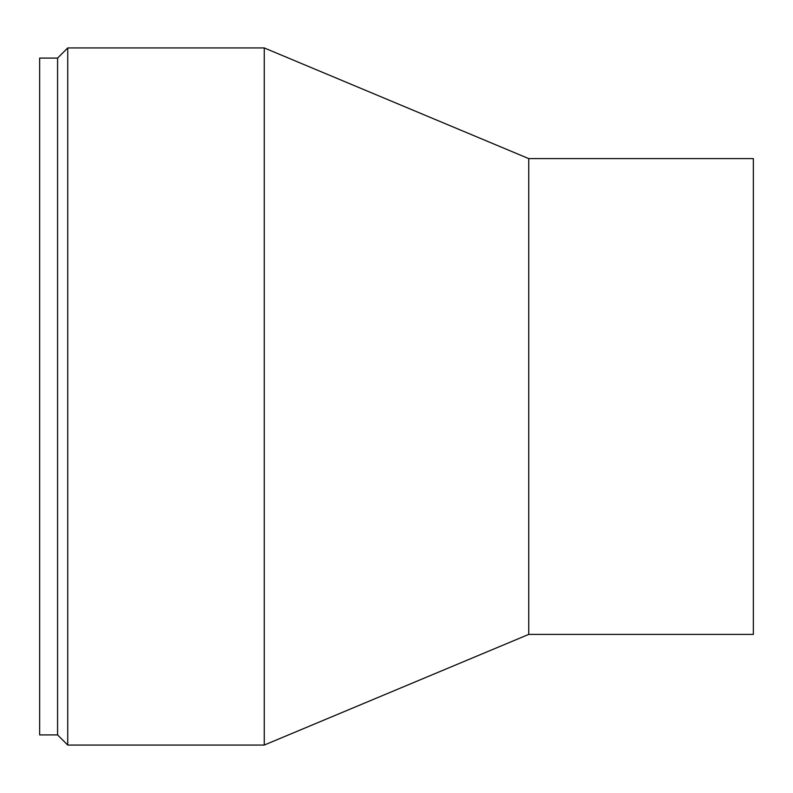 <?xml version="1.0" encoding="UTF-8"?>
<svg xmlns="http://www.w3.org/2000/svg" width="793" height="793" viewBox="0 0 793 793"><rect width="100%" height="100%" fill="white"/><g stroke="black" fill="none" stroke-linecap="round" stroke-linejoin="round"><path stroke-width="1.19" d="M57.582 734.913L57.582 58.087L39.65 58.087L39.65 734.913L57.582 734.913L67.732 745.053L67.732 47.947L264.267 47.947L264.267 745.053L67.732 745.053M528.733 634.4L528.733 158.6L753.35 158.6L753.35 634.4L528.733 634.4L264.267 745.053M528.733 158.6L264.267 47.947M57.582 58.087L67.732 47.947"/></g></svg>

